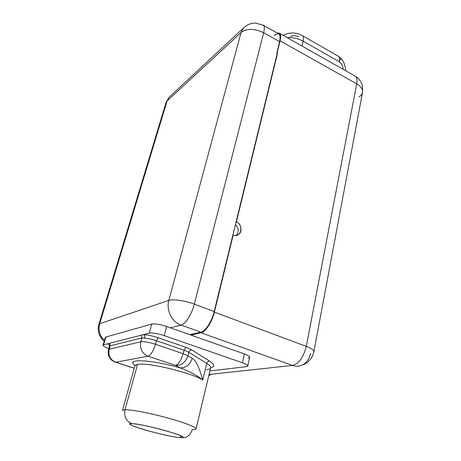 <?xml version="1.0" encoding="UTF-8"?>
<svg xmlns="http://www.w3.org/2000/svg" width="461" height="461" viewBox="0 0 461 461"><rect width="100%" height="100%" fill="white"/><g stroke="black" fill="none" stroke-linecap="round" stroke-linejoin="round"><path stroke-width="0.69" d="M170.564 95.894L169.135 97.225L166.081 102.463L169.135 97.225L170.564 95.894M278.479 33.786L279.257 34.223C280.374 35.393 280.49 37.865 279.608 41.646L276.773 53.24L279.608 41.646L263.68 32.714L194.311 304.122C191.857 314.097 185.42 324.233 181.092 325.097L200.875 332.162C205.399 331.39 211.893 321.426 214.204 311.532C211.893 321.426 205.399 331.39 200.875 332.162L189.753 334.651L200.875 332.162L181.092 325.097C171.895 322.066 165.983 310.149 168.841 300.393L241.063 32.524L243.275 28.242L244.998 26.663L243.275 28.242L241.063 32.524L167.101 100.942L99.709 323.714L168.841 300.393L241.063 32.524L167.101 100.942L99.709 323.714L98.896 324.313L99.709 323.714C98.06 330.255 99.628 335.839 104.411 340.477C99.628 335.839 98.06 330.255 99.709 323.714L168.841 300.393C172.852 298.878 185.201 300.653 194.311 304.122L214.204 311.532L232.863 235.093L233.208 234.937L214.377 312.149C212.06 322.06 205.56 332.035 201.031 332.802L190.883 335.049L166.663 326.497L244.376 353.939L190.883 335.049L201.031 332.802C205.56 332.035 212.06 322.06 214.377 312.149L306.294 346.372C303.528 357.321 298.941 363.677 292.539 365.44L201.031 332.802L292.539 365.44C298.941 363.677 303.528 357.321 306.294 346.372C311.567 348.401 314.091 350.176 313.878 351.691C314.091 350.176 311.567 348.401 306.294 346.372L356.71 83.862C361.101 86.478 363.032 89.388 362.49 92.592C363.032 89.388 361.101 86.478 356.71 83.862L280.081 40.833L276.986 53.493L277.418 53.73L236.389 221.925C244.221 224.956 240.982 238.55 233.208 234.937L214.377 312.149L306.294 346.372L356.71 83.862L280.081 40.833C281.343 34.892 280.421 32.328 277.309 33.123L279.729 33.428L355.512 76.324C356.97 77.661 357.373 80.174 356.71 83.862C357.373 80.174 356.97 77.661 355.512 76.324L354.538 75.771L355.512 76.324C359.044 78.514 361.366 81.804 362.467 86.207L362.548 92.281M274.07 35.653C279.187 31.907 281.031 33.907 279.608 41.646L263.68 32.714C264.614 28.922 264.562 26.456 263.519 25.326L262.782 24.911L263.519 25.326C264.562 26.456 264.614 28.922 263.68 32.714C254.53 28.392 246.987 28.328 241.063 32.524C246.987 28.328 254.53 28.392 263.68 32.714L194.311 304.122C185.201 300.653 172.852 298.878 168.841 300.393C165.983 310.149 171.895 322.066 181.092 325.097L170.432 327.829L181.092 325.097C185.42 324.233 191.857 314.097 194.311 304.122L214.204 311.532L277.17 53.591L236.038 222.087L236.389 221.925L236.038 222.087L232.863 235.093L233.208 234.937C235.196 235.727 237.012 235.565 238.642 234.453C242.722 231.808 241.264 223.798 236.389 221.925L277.418 53.73L276.986 53.493L280.081 40.833C280.962 37.064 280.847 34.592 279.729 33.428M105.88 337.031L103.558 344.851L149.203 333.153L151.698 324.106L105.88 337.031L103.558 344.851L103.01 345.191L105.327 337.394L105.88 337.031L151.698 324.106C155.075 323.553 160.065 324.348 166.663 326.497L164.225 335.625L242.405 362.767L244.376 353.939C249.718 356.001 250.98 357.356 248.168 358.007M209.064 374.465L292.539 365.44C295.466 366.455 298.33 366.466 301.125 365.475C298.33 366.466 295.466 366.455 292.539 365.44L209.064 374.465M103.01 345.191C102.953 346.009 104.929 347.121 108.929 348.522C103.944 346.735 102.152 345.508 103.558 344.851L107.857 343.75L109.482 345.139L107.857 343.75L109.672 343.284L110.225 345.773L109.539 346.447L110.225 345.773L141.919 337.948L141.291 335.182L143.567 334.6C144.621 335.297 144.973 336.49 144.633 338.167L141.919 337.948L141.291 335.182L109.672 343.284M144.633 338.167C148.194 338.455 152.124 339.313 156.423 340.737L158.25 337.786C152.896 336 147.998 334.94 143.561 334.6C147.998 334.94 152.896 336 158.25 337.786L185.887 347.312L191.845 349.957L209.663 361.193C214.774 364.57 215.108 366.766 210.665 367.774C215.108 366.766 214.774 364.57 209.663 361.193L191.845 349.957L185.887 347.312L158.25 337.786L156.423 340.737L155.466 344.263C148.955 342.206 144.08 341.376 140.847 341.78L141.919 337.948L110.225 345.773L109.205 349.236L140.847 341.78L141.919 337.948L144.633 338.167C148.194 338.455 152.124 339.313 156.423 340.737L155.466 344.263L183.15 353.685L184.037 350.199L156.423 340.737L184.037 350.199L185.887 347.312L184.037 350.199L188.837 352.302C189.379 350.717 190.381 349.934 191.845 349.957C190.381 349.934 189.379 350.717 188.837 352.302L206.77 363.429C207.283 361.908 208.245 361.159 209.663 361.193C208.245 361.159 207.283 361.908 206.77 363.429C209.72 365.285 211.005 366.783 210.625 367.93C210.279 368.829 208.937 369.422 206.603 369.705M247.747 366.034C247.857 365.175 246.076 364.086 242.405 362.767L244.376 353.939C248.024 355.275 249.787 356.393 249.672 357.298L247.747 366.034L246.255 366.685L209.905 370.944L246.255 366.685C249.061 366.109 247.776 364.801 242.405 362.767L164.225 335.625C157.587 333.493 152.579 332.669 149.203 333.153L143.567 334.6M109.597 345.508L107.857 343.75L109.597 345.508M110.225 345.773L109.205 349.236L108.6 349.645M109.597 345.502L108.617 349.582L109.205 349.236C108.012 355.46 110.167 359.793 115.676 362.237L114.835 362.046L115.676 362.237C110.167 359.793 108.012 355.46 109.205 349.236L140.847 341.78C139.62 348.677 142.011 353.501 148.033 356.238L115.676 362.237L134.22 368.206L115.676 362.237L148.033 356.238C150.88 355.068 153.357 351.075 155.466 344.263L183.15 353.685L187.961 355.771L192.156 358.335C189.926 364.835 185.852 368.005 179.934 367.849L175.618 365.389L148.033 356.238C142.011 353.501 139.62 348.677 140.847 341.78C144.08 341.376 148.955 342.206 155.466 344.263C153.357 351.075 150.88 355.068 148.033 356.238L175.618 365.389C181.576 365.533 185.691 362.329 187.961 355.771C185.691 362.329 181.576 365.533 175.618 365.389C178.638 364.305 181.144 360.404 183.15 353.685L184.037 350.199L188.837 352.302L187.961 355.771L183.15 353.685C181.144 360.404 178.638 364.305 175.618 365.389L179.934 367.849C151.012 359.436 124.798 358.479 134.958 365.377C124.798 358.479 151.012 359.436 179.934 367.849C188.975 370.955 198.985 376.62 202.777 379.973C198.985 376.62 188.975 370.955 179.934 367.849C185.852 368.005 189.926 364.835 192.156 358.335C195.718 360.133 199.256 367.342 202.777 379.973C199.256 367.342 195.718 360.133 192.156 358.335L187.961 355.771L188.837 352.302L206.77 363.429C209.72 365.285 211.005 366.783 210.625 367.93L196.034 428.984C196.916 427.422 184.596 422.564 167.182 417.827C149.796 413.079 131.149 409.529 125.012 409.702L122.476 410.451M135.136 365.348L137.557 364.392L125.012 409.702L137.557 364.392C147.094 362.087 190.71 372.476 202.777 379.973L206.77 363.429L202.777 379.973C190.71 372.476 147.094 362.087 137.557 364.392L134.923 365.677L122.517 410.313L125.012 409.702C131.149 409.529 149.796 413.079 167.182 417.827C184.596 422.564 196.916 427.422 196.034 428.984C195.781 429.473 194.502 429.681 192.185 429.594C190.987 433.893 188.463 436.602 184.613 437.72L180.268 437.616C185.771 437.639 181.507 435.507 167.464 431.231C154.176 427.347 137.136 423.728 131.955 423.642C126.089 421.216 123.779 416.565 125.012 409.702C123.779 416.565 126.089 421.216 131.955 423.642C118.88 423.169 167.458 437.103 180.268 437.616L184.613 437.72M131.955 423.642L130.065 423.959C127.985 425.97 169.452 437.195 180.268 437.616L180.724 435.76L180.268 437.616L182.844 437.322C185.771 435.53 141.245 423.515 131.955 423.642M151.698 324.106C155.075 323.553 160.065 324.348 166.663 326.497L164.225 335.625C157.587 333.493 152.579 332.669 149.203 333.153L151.698 324.106M359.09 96.804C360.957 95.669 362.092 94.263 362.49 92.592L313.878 351.691C312.835 356.895 309.827 360.992 304.859 363.983L301.125 365.475C306.116 363.441 309.262 359.355 310.576 353.235M235.473 224.415C238.884 228.241 239.132 231.906 236.216 235.398C239.132 231.906 238.884 228.241 235.473 224.415M208.81 375.519L210.372 375.104L208.81 375.519M290.534 36.719C292.798 35.272 295.495 35.301 298.619 36.799M339.382 61.803L303.102 41.133C303.69 38.447 303.545 36.673 302.675 35.808L302.105 35.485L302.675 35.808C303.545 36.673 303.69 38.447 303.102 41.133C298.146 38.436 292.856 37.283 287.238 37.675C292.856 37.283 298.146 38.436 303.102 41.133L339.382 61.803C339.895 59.146 339.653 57.354 338.662 56.432C339.653 57.354 339.895 59.146 339.382 61.803C341.924 63.779 343.151 66.269 343.053 69.271C343.151 66.269 341.924 63.779 339.382 61.803C339.953 59.331 340.564 58.253 341.215 58.57L341.474 58.875L341.215 58.57L339.993 59.728M283.089 35.324C289.836 32.045 296.365 32.207 302.675 35.808L338.662 56.432L341.209 58.57L343.433 61.93C343.912 61.964 346.078 69.467 345.52 70.666M303.102 41.133L301.978 46.019L303.102 41.133M279.257 34.223L263.519 25.326L255.463 23.05C250.634 23.142 246.572 24.877 243.275 28.242L169.135 97.225L166.081 102.463L98.896 324.313C97.847 327.696 98.003 331.177 99.374 334.772C101.057 338.581 103.788 340.783 104.244 341.036M108.617 349.582C107.557 353.38 108.485 356.843 111.401 359.966L114.835 362.046M134.197 368.281L115.492 362.254M236.672 235.323L238.642 234.453"/></g></svg>
